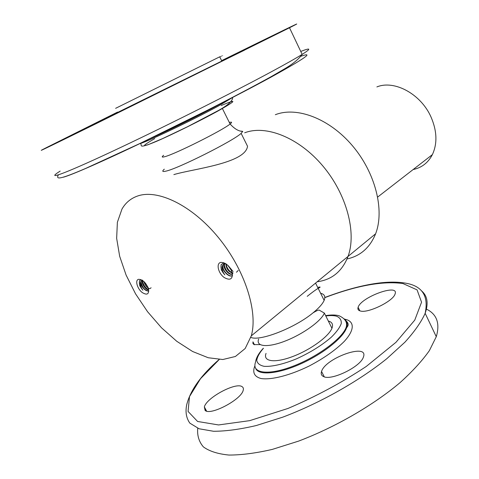 <?xml version="1.0" encoding="UTF-8"?>
<svg xmlns="http://www.w3.org/2000/svg" width="479" height="479" viewBox="0 0 479 479"><rect width="100%" height="100%" fill="white"/><g stroke="black" fill="none" stroke-linecap="round" stroke-linejoin="round"><path stroke-width="0.72" d="M250.828 337.432L250.984 337.479C260.42 341.383 295.124 327.78 313.026 312.853C318.894 308.063 322.601 303.908 324.145 300.375C325.666 296.561 324.487 294.184 320.601 293.244M141.03 279.628L139.491 280.802L139.772 285.855L142.886 290.196C140.85 287.442 140.107 284.795 140.664 282.251C140.766 284.849 142.035 287.214 144.478 289.346C141.646 286.46 140.616 283.652 141.389 280.91L141.82 280.353M148.616 289.454C144.981 288.184 143.023 285.227 142.73 280.58M147.981 287.382L144.52 282.119M140.664 282.251L140.982 281.185L142.179 280.215M148.658 289.669C146.089 290.753 140.772 283.179 142.568 280.149M151.083 287.765L149.975 288.615M149.562 288.609C146.885 287.753 145.005 285.406 143.94 281.556M223.867 262.714L221.053 264.779L221.334 269.946L224.861 274.844C222.472 271.749 221.693 268.743 222.537 265.833C222.424 268.809 223.813 271.491 226.693 273.874C223.621 270.994 222.442 267.977 223.166 264.821L223.915 263.731M232.435 273.743C229.459 275.712 222.897 267.647 224.843 263.612L224.938 263.396M232.249 272.647C228.74 271.15 226.723 268.258 226.208 263.971M231.153 269.791L228.567 266.067M222.537 265.833L222.747 265.121L225.262 263.366M232.986 272.773C231.674 278 222.07 269.024 224.423 263.917L224.657 263.444M232.345 273.048C228.345 271.665 226.178 268.551 225.837 263.719M231.632 270.821L227.759 265.24M251.289 335.869L245.17 348.526L235.405 356.484L222.807 359.519L208.245 357.747L192.618 351.502L176.781 341.305L161.525 327.81L147.574 311.733L135.575 293.878L126.103 275.09L119.66 256.259L116.654 238.326L117.379 222.268L121.977 209.06C125.576 202.755 130.761 198.414 137.539 196.037C157.729 188.846 191.959 205.252 218.37 237.494C244.841 269.653 258.217 311.667 251.289 335.869L348.035 256.427C356.801 232.686 346.67 194.139 322.792 165.914C298.974 137.605 265.929 124.582 244.727 132.785L244.661 132.809C265.851 124.564 298.914 137.563 322.756 165.866C346.658 194.097 356.807 232.674 348.035 256.427C342.174 271.377 331.881 279.826 317.17 281.772C331.881 279.826 342.174 271.377 348.035 256.427L375.608 233.788C369.95 247.637 360.436 256.026 347.047 258.953M240.817 131.078L242.775 131.378L241.135 133.384L247.535 146.257C245.428 163.477 192.588 168.913 173.853 174.601M317.709 287.424C320.756 286.664 320.918 286.981 318.182 288.376C315.96 289.597 312.308 292.256 307.219 296.351M138.706 279.305C142.844 279.634 146.095 282.808 148.466 288.813C149.167 294.196 147.131 295.459 142.347 292.603C137.228 288.879 134.713 279.832 138.706 279.305M220.915 262.384C226.1 262.654 229.914 266.21 232.351 273.06C232.74 279.227 230.052 280.724 224.286 277.563C218.179 273.413 215.831 263.097 220.915 262.384M232.566 275.317C230.076 278.221 222.687 271.94 222.418 266.156M230.249 274.186C226.998 272.288 224.956 269.342 224.13 265.354M231.89 272.964C228.657 271.072 226.627 268.144 225.795 264.18M238.213 270.473L236.452 272.252M233.105 271.515L228.214 265.689M224.861 274.844C221.615 271.377 220.412 267.971 221.262 264.63L221.053 264.779M232.566 275.353C229.794 277.886 222.519 271.18 222.603 265.558M231.016 274.281C227.154 272.3 224.908 268.994 224.274 264.366M232.321 272.916C228.896 271.024 226.783 267.989 225.98 263.809M231.004 269.503L228.758 266.276M148.783 291.088C144.981 291.034 142.293 287.981 140.718 281.927M148.029 289.723C144.88 287.777 142.982 284.819 142.329 280.85M148.041 287.538L144.377 281.975M142.886 290.196C139.85 286.741 138.784 283.562 139.694 280.664L140.91 279.58M148.783 291.028C144.748 290.549 142.125 287.316 140.91 281.329M148.49 289.705C145.107 287.759 143.113 284.67 142.52 280.437M147.831 287.023L144.772 282.382M241.135 133.384C233.099 141.024 177.266 169.027 165.686 171.195C162.345 171.955 161.89 171.278 164.309 169.177M275.341 114.715C296.687 106.29 329.277 118.421 352.352 145.628C375.482 172.757 384.781 210.269 375.608 233.788M413.143 169.542C421.754 167.71 428.166 162.74 432.381 154.621C437.453 143.664 437.052 131.24 431.166 117.355C421.179 94.129 394.427 79.676 376.883 86.927M221.603 60.647C274.539 34.572 313.5 15.603 289.508 27.77L95.225 124.115C46.643 147.987 31.339 155.28 47.217 147.221L117.577 112.08M117.732 112.379L221.807 61.067C225.735 59.067 225.717 59.031 221.747 60.941M115.619 108.332L219.717 56.821C223.675 54.893 223.687 54.911 219.747 56.881M117.606 112.14L101.764 120.031L117.666 112.26M106.122 118.517L73.347 134.617L106.122 118.517M244.476 50.181L208.874 67.665L244.476 50.181M221.705 60.851L253.786 44.966L221.663 60.767M329.462 321.391L328.666 321.708M205.707 409.467L205.114 410.413C210.269 415.94 241.159 399.702 243.158 390.439C243.691 388.709 243.344 387.457 242.117 386.685C235.973 381.919 206.521 397.66 204.347 406.934L205.108 410.407M197.725 428.262C197.091 435.549 198.971 441.758 203.377 446.889C209.305 451.236 217.819 453.96 228.914 455.05C241.422 455.08 255.9 453.188 272.347 449.386L298.591 441.111C335.168 427.292 372.961 405.414 399.869 382.799C412.353 371.548 422.191 360.813 429.394 350.598L436.279 336.701C440.201 323.295 436.818 314.05 426.124 308.967M254.481 344.766L252.972 341.85L252.93 343.515L254.032 344.599L260.109 344.599M360.238 310.955C367.656 313.643 393.199 301.249 395.049 294.052C399.552 283.047 360.98 297.064 358.118 307.29C357.49 309.153 358.196 310.374 360.238 310.955M323.451 376.506C331.181 381.128 360.831 366.686 363.405 357.035C369.153 342.563 325.427 357.897 321.553 371.453C320.756 373.818 321.391 375.506 323.451 376.506M328.325 321.032L328.863 321.181C332.169 322.253 333.234 324.505 332.061 327.953C329.312 336.03 311.099 349.514 293.19 356.352C275.251 363.298 262.995 361.693 265.929 353.724L266.049 353.394M331.935 328.271L324.361 313.08C321.469 320.822 303.219 334.049 285.43 340.952C267.599 347.964 255.57 346.718 258.648 339.066M163.644 155.292C161.465 157.022 161.83 157.495 164.746 156.699C174.775 154.286 222.897 130.192 230.106 124.007C232.297 122.259 232.04 121.744 229.333 122.462M60.162 171.105C45.152 180.553 61.39 175.14 110.17 152.382C158.729 129.737 230.992 93.567 271.258 71.832C285.682 64.048 295.98 58.234 302.153 54.384C311.416 48.499 310.949 47.517 300.752 51.433M63.462 177.176C71.892 174.937 103.35 161.16 146.622 140.359C189.846 119.576 239.572 94.273 270.33 77.514C304.824 58.474 314.948 51.409 300.716 56.312M148.747 139.251C164.572 132.533 198.689 115.762 218.041 105.188L226.393 100.53M139.461 143.706C144.359 143.173 192.462 120.259 218.442 105.991L234.572 96.291M154.723 138.617C140.61 146.808 141.227 147.706 156.567 141.317C172.147 134.611 200.761 120.486 217.825 111.08C236.68 100.428 237.806 98.572 221.19 105.524M421.322 290.693C427.406 295.645 428.687 303.177 425.16 313.296C421.263 321.99 414.509 331.63 404.887 342.222L386.787 358.705C358.741 381.248 319.727 403.27 282.664 417.191L256.259 425.538C239.865 429.37 225.621 431.286 213.52 431.268L199.078 428.771L189.846 423.143C186.241 418.023 185.205 411.844 186.738 404.593C190.468 390.044 201.258 375.015 219.119 359.513M324.816 297.633C356.993 285.472 383.044 280.784 402.971 283.556L417.053 289.855L421.562 302.195L414.754 320.128L395.959 342.317L366.225 366.477C341.743 382.655 315.667 396.648 287.999 408.449L249.715 420.646L218.556 424.945L197.611 421.478L188.067 411.443L189.504 396.576L200.521 378.703L219.232 359.513M344.736 319.212L346.664 319.655C354.682 322.355 354.203 330.564 344.209 341.473C335.504 350.113 323.888 358.262 309.35 365.92C290.286 375.308 271.509 380.116 261.205 378.548C254.271 376.847 252.188 372.243 254.924 365.776M345 319.834C347.281 321.631 347.802 324.307 346.568 327.875C343.15 337.881 322.858 354.059 300.375 364.034C277.886 374.081 258.54 375.638 255.738 368.537M344.323 318.9C346.88 320.679 347.514 323.439 346.215 327.175C342.521 338.288 317.487 356.945 292.807 366.291C268.072 375.776 251.547 373.273 255.457 362.405C256.079 357.909 258.72 353.179 263.372 348.215M325.804 315.972C330.276 315.362 333.887 315.451 336.635 316.236C339.994 317.673 341.533 320.104 341.264 323.541C339.845 327.48 336.569 331.995 331.444 337.078C322.08 345.197 310.536 352.406 296.806 358.687C283.646 364.154 271.862 366.872 264.133 366.321C259.804 365.387 257.343 363.417 256.744 360.406C257.247 356.921 259.474 352.885 263.414 348.293M324.145 300.375L315.553 283.095M324.361 313.08L319.23 310.147C318.607 309.823 316.541 310.727 313.026 312.853M141.389 280.91L140.982 281.185M224.843 263.612L224.423 263.917M223.166 264.821L222.747 265.121M222.25 108.254L230.106 124.007C234.578 128.947 238.799 131.402 242.775 131.378M377.709 197.025L432.381 154.621M58.378 174.901C55.702 179.667 59.408 179.715 85.543 168.482L139.802 143.544L206.617 110.643C231.573 97.979 253.181 86.597 271.443 76.502L284.089 69.15C292.609 64.186 298.633 59.264 302.153 54.384L289.508 27.77M140.604 143.389C142.071 145.46 138.892 147.598 148.083 144.718L162.68 138.557L187.427 126.773L218.663 110.374C223.352 107.745 232.393 102.416 232.638 97.746L232.459 97.387M221.807 61.067L219.717 56.821M324.816 297.477C344.156 290.244 358.322 286.502 371.111 284.209C384.296 281.897 395.588 281.514 404.989 283.059C422.113 285.712 428.837 295.794 425.16 313.296L436.279 336.701M325.63 315.631C331.025 314.757 335.48 314.787 338.994 315.721C345.197 318.541 347.604 322.361 346.215 327.175L346.568 327.875C347.089 326.804 350.071 324.69 346.263 321.05M346.113 320.954L345.419 320.601M324.265 376.817L321.553 371.453M359.855 310.841L358.118 307.29M206.593 411.108L204.347 406.934"/></g></svg>
